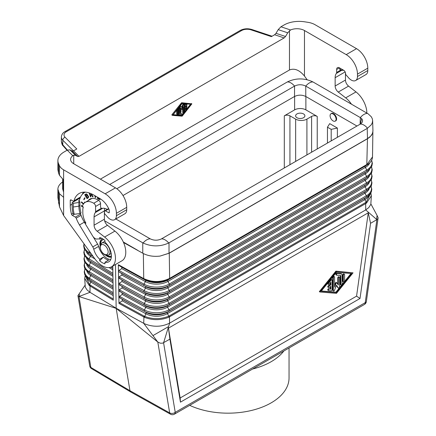 <?xml version="1.0" encoding="UTF-8"?>
<svg xmlns="http://www.w3.org/2000/svg" width="436" height="436" viewBox="0 0 436 436"><rect width="100%" height="100%" fill="white"/><g stroke="black" fill="none" stroke-linecap="round" stroke-linejoin="round"><path stroke-width="0.65" d="M336.456 272.298L351.77 273.563L336.456 292.512L321.141 291.248L336.456 272.298M353.035 272.838L336.456 271.465L319.882 291.978L336.456 293.346L353.035 272.838L335.894 271.143L319.321 291.651L319.882 291.978M350.996 273.503L335.894 292.191L321.354 290.986M336.456 292.512L335.894 292.191M336.456 271.465L335.894 271.143M332.079 289.662L332.079 280.206A0.883 0.512 120 0 0 331.9 279.803A0.883 0.512 120 0 0 331.142 280.125L328.64 283.215A0.883 0.512 120 0 0 328.51 284.43A0.883 0.512 120 0 0 329.267 284.108L330.831 282.174L330.831 284.931L328.957 286.016A0.883 0.512 120 0 0 328.379 286.795A0.883 0.512 120 0 0 328.51 287.504A0.883 0.512 120 0 0 328.957 287.46L330.831 286.376L330.831 289.139L329.267 289.008A0.883 0.512 120 0 0 328.461 289.662A0.883 0.512 120 0 0 328.51 290.583A0.883 0.512 120 0 0 328.64 290.621L331.142 290.828A0.883 0.512 120 0 0 332.079 289.662M330.27 282.871L330.27 284.61L328.39 285.694A0.883 0.512 120 0 0 327.812 286.474A0.883 0.512 120 0 0 327.948 287.182L328.51 287.504M330.831 289.139L328.706 288.687A0.883 0.512 120 0 0 327.894 289.335A0.883 0.512 120 0 0 327.948 290.256A0.883 0.512 120 0 0 328.079 290.294M331.9 279.803L331.333 279.476A0.883 0.512 120 0 0 330.581 279.798L328.079 282.893A0.883 0.512 120 0 0 327.948 284.103L328.51 284.43M330.27 286.703L330.27 288.812M330.27 284.61L330.831 284.931M342.086 283.901L342.086 274.849A1.771 1.019 120 0 0 341.72 274.037A1.771 1.019 120 0 0 341.459 273.961L337.393 273.623A0.883 0.512 120 0 0 336.587 274.277A0.883 0.512 120 0 0 336.641 275.198A0.883 0.512 120 0 0 336.772 275.236L340.832 275.574L340.832 284.621A0.883 0.512 120 0 0 341.017 285.03A0.883 0.512 120 0 0 341.699 284.79A0.883 0.512 120 0 0 342.086 283.901M340.271 275.525L340.271 284.299A0.883 0.512 120 0 0 340.456 284.703L341.017 285.03M341.72 274.037L341.154 273.715A1.771 1.019 120 0 0 340.898 273.634L336.832 273.301A0.883 0.512 120 0 0 336.025 273.95A0.883 0.512 120 0 0 336.08 274.871A0.883 0.512 120 0 0 336.205 274.909M344.587 280.789L344.587 274.636A0.883 0.512 120 0 0 344.402 274.233A0.883 0.512 120 0 0 343.721 274.467A0.883 0.512 120 0 0 343.334 275.361L343.334 281.514A0.883 0.512 120 0 0 343.519 281.918A0.883 0.512 120 0 0 344.2 281.678A0.883 0.512 120 0 0 344.587 280.789M344.402 274.233L343.841 273.906A0.883 0.512 120 0 0 343.159 274.146A0.883 0.512 120 0 0 342.772 275.034L342.772 281.187A0.883 0.512 120 0 0 342.958 281.591L343.519 281.918M339.584 277.525A0.883 0.512 120 0 0 339.399 277.122A0.883 0.512 120 0 0 338.718 277.356A0.883 0.512 120 0 0 338.336 278.25L338.336 285.008L336.679 282.675L336.189 283.035L334.581 287.171L334.581 277.111A0.883 0.512 120 0 0 334.401 276.707A0.883 0.512 120 0 0 333.72 276.942A0.883 0.512 120 0 0 333.333 277.836L333.333 290.589A0.883 0.512 120 0 0 333.513 290.997A0.883 0.512 120 0 0 334.499 290.278L336.456 285.226L338.418 288.016A0.883 0.512 120 0 0 338.516 288.109A0.883 0.512 120 0 0 339.197 287.869A0.883 0.512 120 0 0 339.584 286.981L339.584 277.525M334.401 276.707L333.834 276.38A0.883 0.512 120 0 0 333.153 276.62A0.883 0.512 120 0 0 332.766 277.509L332.766 290.267A0.883 0.512 120 0 0 332.951 290.67L333.513 290.997M339.399 277.122L338.837 276.795A0.883 0.512 120 0 0 338.156 277.034A0.883 0.512 120 0 0 337.769 277.923L337.769 284.207M336.614 282.659L336.118 282.354L335.622 282.713L334.581 285.4M336.341 285.531L337.856 287.689A0.883 0.512 120 0 0 337.955 287.782A0.883 0.512 120 0 0 338.085 287.82M118.865 296.932L118.456 271.154L118.952 271.879L121.857 273.645L121.878 275.078L119.033 276.893L118.554 277.634L121.96 280.086L121.982 281.52L119.137 283.34L118.657 284.081L122.064 286.534L122.085 287.967L119.241 289.782L118.761 290.523L122.167 292.976L122.189 294.409L118.865 296.932M356.566 296.142L360.016 298.48L370.562 223.297L368.257 212.79L356.566 296.142L180.15 397.997L180.45 402.156L169.909 339.143L168.46 328.139L180.15 397.997M370.845 192.93L371.352 195.786L370.818 204.37L368.785 207.574L365.717 209.918L376.884 219.651L377.778 218.812L378.116 217.733L377.08 215.449L376.535 219.346M370.753 193.094L366.218 202.179L364.883 199.623A15.478 8.938 0 0 0 369.058 195.214M371.352 195.786L366.513 203.094L366.218 202.179L169.375 315.855L169.626 323.125L163.587 342.794L175.234 412.352L365.232 302.655A3.979 1.864 8 0 0 366.36 301.581L378.099 217.946M370.927 204.01L377.08 215.449M372.884 131.923L372.508 156.916L367.068 164.394L169.648 278.375L169.37 279.024C161.004 283.029 152.546 283.095 143.994 279.22L118.897 265.464L121.753 267.197L121.775 268.63L118.93 270.451L118.456 271.154M123.541 242.53L142.763 253.218C147.668 255.878 153.428 256.831 160.034 256.085L169.261 253.185L367.455 138.762L369.853 137.057L371.597 135.111L372.48 133.432L372.944 130.855L372.633 120.565L372.3 122.783L371.308 124.756L367.521 128.228L168.694 243.016C160.159 246.82 151.624 246.82 143.09 243.016L104.607 220.807M118.968 303.434L119.497 302.644L122.293 300.856L122.271 299.423L118.865 296.971L118.968 303.434L144.37 317.315C152.655 320.465 160.868 320.406 168.994 317.13L366.513 203.094M62.659 181.916C59.53 184.139 57.939 186.575 57.884 189.224L59.487 193.764L59.487 206.844L63.607 215.515L94.797 258.744A18.574 10.72 60 0 0 111.616 266.756A18.574 10.72 60 0 0 114.853 253.343A18.574 10.72 60 0 0 104.613 237.053L97.174 231.249A5.308 3.063 60 0 1 94.078 225.189L94.078 216.877A11.674 6.742 -120 0 1 95.299 212.588A2.654 1.531 60 0 0 95.577 211.618L95.577 206.479A2.654 1.531 -120 0 0 93.735 203.252A16.448 9.499 -120 0 0 85.287 202.304A16.448 9.499 -120 0 0 82.328 206.413L83.303 206.975A15.124 8.731 -120 0 0 82.9 208.909L82.938 208.604M112.81 267.895L112.793 266.074M112.81 267.933L113.006 280.779M85.205 275.508L84.693 278.375L89.211 285.471L113.284 300.153L113.006 280.817M170.476 414.2A3.979 3.979 0 0 0 174.411 414.173A3.979 2.3 -120 0 0 175.234 412.352A3.979 2.66 170.5 0 1 169.675 412.903A3.979 2.3 -60.8 0 0 170.476 414.2L130.762 392.002L129.966 390.711L116.15 308.219L143.711 323.321L157.805 342.047L116.172 308.366L78.965 296.529L89.99 292.305L116.15 308.219L115.486 264.521M86.175 193.878L84.742 194.756L87.075 198.614L88.317 197.797L88.595 196.598L87.456 195.393L87.009 194.2L86.175 193.878M82.818 208.86L82.818 212.545A15.652 9.036 -120 0 0 84.47 220.213A15.652 9.036 -120 0 0 85.93 223.221L84.546 222.425A17.113 9.881 -120 0 0 85.636 224.387L92.601 235.909A5.308 3.063 60 0 0 97.25 239.021A12.867 7.428 -120 0 1 99.702 239.097L101.381 238.127M118.45 271.148L118.347 264.685L118.897 265.464M152.954 335.606L168.563 326.597M295.652 119.126A7.957 4.594 180 0 0 306.911 119.126L311.598 116.417A3.979 2.3 0 0 1 317.228 116.417L305.876 109.867A7.957 4.594 180 0 0 294.622 109.867L284.305 115.823A3.979 2.3 0 0 1 289.935 115.823L295.652 119.126L295.652 161.413M85.282 222L84.546 222.425M97.62 244.122L92.77 246.923A5.308 3.063 60 0 1 93.751 249.212A12.867 7.428 -120 0 0 99.702 259.213L99.702 260.81A14.753 8.518 60 0 0 104.956 263.84L104.956 262.243A12.867 7.428 -120 0 0 108.766 261.813A12.867 7.428 -120 0 0 104.956 242.127L104.956 240.53A14.753 8.518 60 0 0 99.702 237.5L99.702 239.097M87.919 196.233L88.094 197.132L87.113 197.846L86.295 196.494L87.336 195.878L88.295 196.015L88.47 196.914L87.113 197.846L87.434 198.375M143.346 253.539L143.727 278.593C152.458 282.55 161.097 282.479 169.648 278.375L169.261 253.185M144.37 317.315L145.858 313.767A15.478 8.938 180 0 0 167.457 313.604A1.324 0.768 60 0 1 167.479 312.176L364.905 198.189A1.324 0.768 60 0 0 364.883 199.623L167.457 313.604L168.792 316.16C160.797 319.381 152.72 319.441 144.561 316.34L119.497 302.644M335.295 121.072A4.311 2.491 -120 0 0 335.704 120.908A4.311 2.491 -120 0 0 336.597 118.935A4.311 2.491 -120 0 0 334.717 114.597A4.311 2.491 -120 0 0 331.393 113.442A4.311 2.491 -120 0 0 331.049 113.72M337.388 128.059L329.714 123.628L327.458 127.198L331.197 129.356L337.388 128.059L337.388 137.318M104.744 208.381A11.674 6.742 -120 0 0 104.395 210.92L104.395 219.232A5.308 3.063 60 0 0 107.496 225.292L114.93 231.096A18.574 10.72 60 0 1 125.17 247.386A18.574 10.72 60 0 1 121.933 260.799L111.616 266.756M331.197 140.893L331.197 129.356M327.458 143.052L327.458 127.198M336.085 119.181A4.246 2.453 60 0 1 335.202 121.121A4.246 2.453 60 0 1 331.932 119.987A4.246 2.453 60 0 1 330.079 115.714A4.246 2.453 60 0 1 330.957 113.769A4.246 2.453 60 0 1 334.232 114.908A4.246 2.453 60 0 1 336.085 119.181M73.722 155.227L73.722 163.751A10.611 6.126 180 0 1 70.61 159.418A10.611 6.126 180 0 1 72.779 155.707L73.722 155.227L75.477 155.341L77.652 156.513L72.158 151.02L69.983 149.848L67.237 150.164L64.097 151.973A21.222 12.252 0 0 0 57.884 160.639A21.222 12.252 0 0 0 58.604 163.811L59.487 165.702L59.487 175.337L63.607 180.024L63.607 215.515M84.742 194.756L85.118 194.538L85.396 195.001L86.399 194.401L86.829 194.658L86.982 195.366L86.034 196.064L86.301 196.494M104.956 262.243L108.613 260.134A12.867 7.428 -120 0 1 103.359 257.098L99.702 259.213M360.016 298.48L180.45 402.156M365.657 202.533L365.717 209.918L169.626 323.125C161.718 326.995 153.467 327.251 144.872 323.904L143.711 323.321L143.962 316.046M88.121 196.641L88.497 196.423M88.034 196.429L88.41 196.211M85.293 275.666L89.516 284.561L90.056 284.926L89.99 292.305L87.058 289.951L85.282 287.117L84.693 278.375M86.072 193.911L85.118 194.538M168.46 328.139L368.257 212.79M84.916 285.449L77.935 295.646L78.965 296.529L90.83 367.385L129.966 390.711L169.675 412.903L157.805 342.047L160.301 343.187L162.617 343.176L169.909 339.143M174.411 414.173L364.409 304.475A3.979 2.3 -120 0 0 365.232 302.655L376.884 219.651L370.562 223.297M87.963 197.285L88.339 197.067M88.094 197.132L88.47 196.914M87.772 196.064L88.295 196.015M88.137 196.898L88.513 196.68M303.532 113.927A4.643 2.681 -0 0 0 298.475 113.344A4.643 2.681 -0 0 0 295.608 115.823A4.643 2.681 -0 0 0 296.965 117.72A4.643 2.681 -0 0 0 302.028 118.298A4.643 2.681 -0 0 0 304.895 115.823A4.643 2.681 -0 0 0 303.532 113.927M87.554 195.933L88.143 195.846M93.119 236.677L97.637 244.149A5.308 3.063 -120 0 1 98.618 246.449A12.737 7.352 -120 0 0 105.24 256.995L105.332 257.185A12.867 7.428 -120 0 0 108.891 259.24L109.011 259.169M108.891 259.24L108.989 259.158A12.737 7.352 -120 0 0 110.744 259.518M367.199 128.418L367.51 138.621L169.021 253.218L160.034 256.085M367.51 138.621L370.627 136.228L372.48 133.432M109.687 184.515L287.351 81.941C295.891 77.924 304.426 77.924 312.961 81.941L368.109 113.807L371.308 116.788L372.3 118.728L372.633 120.565M143.09 243.016A10.611 6.126 -60 0 1 150.278 238.868C154.022 240.623 157.761 240.623 161.5 238.868C157.761 240.645 154.022 240.645 150.278 238.868L115.829 218.976M161.516 238.857L360.31 124.086L362.038 122.581L362.643 120.903L362.038 119.077L360.327 117.595A10.611 6.126 120 0 1 367.521 113.442M122.99 195.524L294.529 96.487C298.279 94.716 302.034 94.716 305.783 96.487L356.948 126.026M116.804 188.717L294.545 86.099C298.284 84.311 302.028 84.311 305.767 86.099L360.31 117.589L360.109 124.2M294.529 96.487L294.545 86.099A10.611 6.126 60 0 0 287.351 81.941M312.961 81.941A10.611 6.126 120 0 0 305.767 86.099L305.783 96.487M361.711 118.674L360.31 124.086M137.509 250.182L123.29 241.975M289.046 347.988L289.046 377.941A61.024 35.229 180 0 1 254.335 409.726A61.024 35.229 180 0 1 189.693 405.349M283.874 350.975A61.024 35.229 180 0 1 252.613 369.025M287.706 32.809L285.531 36.493L276.015 33.321L278.195 29.637L287.706 32.809L290.54 29.98A10.611 6.126 180 0 1 304.47 30.525L304.47 76.055L307.108 79.706M278.195 29.637L280.942 26.781L284.076 24.972A21.222 12.252 180 0 1 304.579 21.8L307.854 22.307A15.919 9.189 -0 0 1 314.994 24.683L356.534 48.669A15.919 9.189 -120 0 1 367.788 68.163L367.788 70.545A8.753 5.052 -120 0 1 365.973 74.556L355.656 80.513A8.753 5.052 -120 0 1 348.457 77.663L347.165 76.153A11.674 6.742 -120 0 0 346.179 75.09A1.324 0.768 -120 0 1 345.557 73.711L345.557 73.526A2.654 1.531 -120 0 0 343.682 70.278L339.459 67.842A3.979 2.3 60 0 0 337.469 67.645A3.979 2.3 60 0 0 336.647 69.466L336.647 72.436A2.654 1.531 60 0 1 336.369 73.412A11.674 6.742 -120 0 0 335.142 77.695L335.142 86.012A5.308 3.063 60 0 0 338.243 92.067L345.677 97.871A18.574 10.72 60 0 1 351.454 104.166M355.656 80.513A8.753 5.052 -120 0 0 357.471 76.507L357.471 74.12A15.919 9.189 -120 0 0 346.211 54.625L304.47 30.525M59.487 206.844L57.884 197.584L57.884 189.224M304.47 76.055C299.467 70.011 294.464 67.989 289.466 69.983L100.389 179.147M92.77 246.923L79.494 224.965A24.013 13.865 -120 0 1 76.196 218.164L81.047 215.362M74.278 214.294L72.371 215.395L75.374 217.128A1.324 0.768 60 0 1 76.196 218.164M72.371 215.395A1.324 0.768 60 0 1 71.488 214.169A29.452 17.004 60 0 1 70.251 205.285L70.251 200.522A1.324 0.768 60 0 1 70.523 199.911A1.324 0.768 60 0 1 71.188 199.982L73.074 201.067A1.324 0.768 60 0 0 73.739 201.132L80.404 197.285M109.273 212.436L108.706 212.763A0.796 0.458 -120 0 0 109.104 212.801A0.796 0.458 -120 0 0 109.273 212.436L109.273 210.653A2.654 1.531 60 0 0 108.951 209.258A15.124 8.731 -120 0 0 100.078 198.68L93.511 194.887A28.656 16.541 -120 0 0 79.183 193.47A28.656 16.541 -120 0 0 73.978 200.794A1.324 0.768 60 0 1 73.739 201.132M108.706 212.763L105.425 210.866L108.798 208.915M59.487 165.702A15.919 9.189 180 0 0 63.607 169.822L105.141 193.807A15.919 9.189 -120 0 1 116.401 213.302L116.401 215.684A8.753 5.052 -120 0 1 114.586 219.695A8.753 5.052 -120 0 1 107.387 216.845L106.095 215.33A11.674 6.742 -120 0 0 105.109 214.272A1.324 0.768 60 0 1 104.487 212.893L104.487 211.405A1.324 0.768 60 0 1 104.76 210.801A1.324 0.768 60 0 1 105.425 210.866M99.702 260.81L103.359 257.098M114.586 219.695L124.903 213.738A8.753 5.052 -120 0 0 126.718 209.727L126.718 207.345A15.919 9.189 -120 0 0 115.464 187.851L73.722 163.751M72.158 151.02L73.531 150.861L76.791 148.981L65.084 137.269A2.654 1.875 135 0 0 62.784 140.201L73.477 150.894M59.487 175.337L58.604 173.234L58.604 163.811M57.884 160.639L57.884 169.746L58.604 173.234M62.659 179.327L62.659 188.979L63.607 191.933M59.487 193.764L63.607 197.312M67.411 150.066L62.784 144.806L63.089 145.788C62.441 145.515 61.863 144.082 61.362 141.487L62.784 144.806L62.784 140.201A10.611 6.126 0 0 1 61.362 137.138C61.596 134.61 62.817 132.762 65.019 131.59L240.171 30.471C243.811 28.591 247.735 28.269 251.943 29.523L272.075 36.232M345.465 72.796L345.465 80.055A5.308 3.063 60 0 0 348.566 86.11L355.999 91.914A18.574 10.72 60 0 1 366.85 113.055M336.647 69.466L339.366 67.896A3.979 2.3 60 0 1 339.366 67.793M285.531 36.493L284.158 37.921L274.642 34.749L271.383 36.629L251.103 29.871A2.654 1.085 -71.6 0 1 251.943 29.523M276.015 33.321L274.642 34.749M284.158 37.921L79.025 156.355L77.652 156.513M172.422 115.338L171.931 114.673L181.403 102.951A0.529 0.305 120 0 1 181.779 102.738L191.856 103.855L182.341 115.943A0.529 0.305 120 0 1 181.97 116.161L172.454 115.366L181.97 103.278A0.529 0.305 120 0 1 182.341 103.059L191.813 103.844M182.155 115.676L172.967 114.919L182.155 103.545L191.344 104.302L182.155 115.676L181.594 115.349L183.447 113.055M178.215 108.417L178.215 113.818A1.063 0.61 120 0 0 178.433 114.308A1.063 0.61 120 0 0 178.591 114.352M179.528 113.436L181.965 113.916A0.529 0.305 120 0 1 181.594 114.881L179.152 114.679A1.063 0.61 120 0 1 179 114.63A1.063 0.61 120 0 1 178.776 114.145L178.776 108.711A0.529 0.305 120 0 1 179.528 108.281L179.528 113.714L181.965 113.916M181.496 109.136L181.027 108.526M179.714 106.564L179.714 112.216A0.529 0.305 120 0 0 179.828 112.455L180.39 112.782A0.529 0.305 120 0 0 181.027 112.106L181.027 108.052L182.025 109.447L183.278 106.749L183.278 112.788A0.529 0.305 120 0 0 184.03 112.357L184.03 104.7A0.529 0.305 120 0 0 183.333 104.885L182.155 107.915L180.978 106.248A0.529 0.305 120 0 0 180.281 106.864L180.281 112.537A0.529 0.305 120 0 0 180.39 112.782M180.842 106.166L180.417 105.921A0.529 0.305 120 0 0 180.297 105.844M181.708 107.289L182.766 104.564L183.333 104.885M183.469 104.373A0.529 0.305 120 0 0 182.766 104.564M182.717 108.199L182.717 112.461A0.529 0.305 120 0 0 182.826 112.706L183.393 113.033M176.716 113.949L177.278 114.27A0.529 0.305 120 0 0 177.387 114.515L176.825 114.188A0.529 0.305 120 0 1 176.716 113.949L176.716 110.275M186.417 104.433A0.529 0.305 120 0 0 186.281 104.357L184.782 104.231A0.529 0.305 120 0 0 184.221 104.934L184.221 110.608A0.529 0.305 120 0 0 184.33 110.848L184.891 111.175A0.529 0.305 120 0 0 185.344 110.984L186.842 109.125A0.529 0.305 120 0 0 186.472 108.591L185.529 109.752L185.529 108.095L186.657 107.447A0.529 0.305 120 0 0 186.657 106.58L185.529 107.229L185.529 105.572L186.472 105.648A0.529 0.305 120 0 0 186.842 104.684L185.344 104.558A0.529 0.305 120 0 0 184.782 105.256L184.782 110.929A0.529 0.305 120 0 0 184.891 111.175M185.529 106.58L186.096 106.253L186.657 106.58M186.924 106.553L186.357 106.226A0.529 0.305 120 0 0 186.096 106.253M185.529 108.728L185.905 108.264L186.472 108.591M186.924 108.395L186.357 108.074A0.529 0.305 120 0 0 185.905 108.264M173.174 114.657L181.594 115.349M184.03 112.335L184.951 111.196M187.033 108.619L190.57 104.242M177.278 114.27L177.278 110.581A0.529 0.305 120 0 1 178.03 110.145L178.03 113.84A0.529 0.305 120 0 1 177.387 114.515M83.499 192.167A28.656 16.541 -120 0 0 82.306 194.331M77.848 199.383L77.848 198.762M79.951 198.429L79.183 197.988M79.913 201.873L78.889 202.468L78.889 206.146A22.285 12.867 -120 0 0 80.001 213.504L74.229 214.299A25.206 14.552 60 0 1 73.253 207.018L78.889 206.146L79.913 205.558L79.913 201.873L78.409 201.007L79.396 200.44M78.785 198.222L78.785 198.843A1.324 0.768 -0 0 0 79.172 198.298A1.324 0.768 -0 0 0 79.096 198.042M78.785 198.843L72.125 202.685L72.125 206.37A26.798 15.473 -120 0 0 73.041 213.613L74.229 214.299M78.889 202.468L73.253 203.34L72.125 202.685M80.001 213.504L81.025 212.915A22.285 12.867 -120 0 1 79.913 205.558M73.253 207.018L73.253 203.34M107.196 209.394A11.674 6.742 -120 0 0 102.062 208.424A1.324 0.768 -120 0 1 101.07 207.972A1.324 0.768 -120 0 1 100.547 206.697L100.547 203.607A2.654 1.531 60 0 0 98.672 200.358L97.92 199.928A16.187 9.341 -120 0 0 89.827 199.121A16.187 9.341 -120 0 0 88.105 200.68M85.26 192.151A26.798 15.473 -120 0 0 84.524 192.532A26.798 15.473 -120 0 0 79.21 201.47M80.349 213.302A23.876 13.789 -120 0 0 84.344 222.158L84.807 222.927M102.607 238.792A10.213 5.897 -120 0 0 102.008 239.064A10.213 5.897 -120 0 0 99.893 243.74A10.213 5.897 -120 0 0 100.029 245.441M105.708 255.278A10.213 5.897 -120 0 0 111.365 257.104M82.409 206.135L81.319 205.503L81.319 206.114L83.232 207.214M84.927 202.533L84.573 202.021L84.399 202.942M83.696 203.677L81.45 201.879L81.347 202.418L83.407 204.064M94.83 195.65L95.097 197.399L95.615 197.579L95.364 195.96M84.998 198.102L84.677 197.737L83.739 199.41L84.061 199.781L84.998 198.102M89.102 192.903L90.497 196.87L90.966 196.865L90.383 195.214L91.718 195.355L92.585 196.843L93.135 196.838L91.871 194.941L91.996 194.08M97.517 197.197L97.517 198.5L99.522 199.525L100.498 198.93M102.198 238.961A10.213 5.897 -120 0 0 100.264 243.522A10.213 5.897 -120 0 0 100.324 244.596M106.586 255.447A10.213 5.897 -120 0 0 111.382 256.962M103.621 239.468A9.151 5.287 -120 0 0 102.912 239.762L102.536 239.98A9.151 5.287 -120 0 0 100.64 244.046M107.223 255.442A9.151 5.287 -120 0 0 111.431 255.97M103.779 239.577A9.151 5.287 -120 0 0 102.536 239.98M108.591 255.016A6.9 3.984 -120 0 0 110.019 251.861A6.9 3.984 -120 0 0 105.141 243.413A6.9 3.984 -120 0 0 101.697 243.07L99.877 246.771C101.381 253.223 104.286 255.976 108.591 255.016L110.564 253.883A6.9 3.984 -120 0 0 111.185 253.36M104.956 241.609A6.9 3.984 -120 0 0 103.664 241.936L101.697 243.07M81.696 205.721L82.366 206.283M81.319 206.114L81.696 205.896M81.739 202.113L83.647 203.743M84.862 202.25L84.791 202.626M81.347 202.418L81.723 202.2M95.277 195.906L95.555 197.214M95.097 197.399L95.473 197.181M84.829 197.911L84.284 199.383M83.739 199.41L84.115 199.198M89.614 193.077L90.89 196.652L90.497 196.87M90.383 195.214L92.094 195.137L92.999 196.631M91.958 194.064L91.337 194.636L90.203 194.701L89.696 193.262L90.11 193.257M91.484 193.835L91.337 194.636M91.587 194.374L91.963 194.162M91.511 194.532L91.887 194.314M91.195 195.208L91.571 194.99M91.467 195.257L91.843 195.039M91.718 195.355L92.094 195.137M91.898 195.508L92.274 195.295M92.078 195.764L92.448 195.551M92.187 196.075L92.557 195.857M92.372 196.483L92.748 196.271M92.585 196.843L92.961 196.631M97.887 197.415L97.887 198.282L100.28 199.279M99.975 198.62L99.479 198.99L98.04 198.298L98.04 197.503M99.762 198.925L100.133 198.712M97.517 198.5L97.887 198.282M98.901 199.301L99.277 199.083M99.239 199.448L99.61 199.23M99.522 199.525L99.899 199.306M99.713 199.541L100.089 199.323M86.241 194.44L87.195 194.434M87.347 194.707L87.26 195.284L86.034 196.064L85.391 195.001M87.146 195.933L87.93 195.715M86.399 194.401L86.775 194.184M86.557 194.434L86.933 194.216M86.71 194.538L87.086 194.32M86.829 194.658L87.2 194.445M86.949 194.854L87.314 194.636M87.004 195.017L87.374 194.799M87.026 195.208L87.402 194.99M86.982 195.366L87.358 195.148M86.884 195.502L87.26 195.284M87.336 195.878L87.712 195.66M328.39 285.694L328.957 286.016M328.706 288.687L329.267 289.008M328.079 282.893L328.64 283.215M330.581 279.798L331.142 280.125M340.271 284.299L340.832 284.621M336.832 273.301L337.393 273.623M340.898 273.634L341.459 273.961M342.772 281.187L343.334 281.514M342.772 275.034L343.334 275.361M332.766 290.267L333.333 290.589M332.766 277.509L333.333 277.836M337.769 277.923L338.336 278.25M335.622 282.713L336.189 283.035M337.856 287.689L338.418 288.016M122.293 300.856L145.858 313.767A1.324 0.747 118.7 0 0 145.837 312.34A15.505 8.954 180 0 0 167.479 312.176L168.906 311.217A1.324 0.768 60 0 0 168.928 309.789A17.554 10.137 180 0 1 144.43 309.974L145.766 307.326A15.614 9.014 180 0 0 167.555 307.162L364.981 193.181L366.349 195.808L168.928 309.789L167.555 307.162A1.324 0.768 60 0 1 167.577 305.729L169.005 304.775A1.324 0.768 60 0 0 169.026 303.347A17.691 10.213 180 0 1 144.332 303.532L145.668 300.889A15.756 9.096 180 0 0 167.653 300.72L365.079 186.739L366.447 189.366L169.026 303.347L167.653 300.72A1.324 0.768 60 0 1 167.675 299.287L169.103 298.333A1.324 0.768 60 0 0 169.124 296.905A17.832 10.295 180 0 1 144.24 297.09L145.575 294.447A15.892 9.178 180 0 0 167.751 294.278L365.177 180.297L366.545 182.924L169.124 296.905L167.751 294.278A1.324 0.768 60 0 1 167.773 292.845L169.201 291.891A1.324 0.768 60 0 0 169.223 290.463A17.969 10.377 180 0 1 144.142 290.649L145.477 288.005A16.034 9.254 180 0 0 167.849 287.836A1.324 0.768 60 0 1 167.871 286.403L365.297 172.422A1.324 0.768 60 0 0 365.275 173.855L167.849 287.836L169.223 290.463L366.643 176.482L365.275 173.855A16.034 9.254 0 0 0 369.581 169.337M119.033 276.893L144.142 290.649A1.324 0.747 118.7 0 0 144.163 292.082A17.941 10.36 180 0 0 169.201 291.891L366.622 177.91A1.324 0.768 60 0 0 366.643 176.482A17.969 10.377 0 0 0 371.472 166.863M121.982 281.52L145.575 294.447A1.324 0.747 118.7 0 0 145.553 293.014L119.055 278.326M369.45 175.806A15.892 9.178 0 0 1 365.177 180.297A1.324 0.768 60 0 1 365.199 178.864L167.773 292.845A15.925 9.194 180 0 1 145.553 293.014L121.96 280.086M367.455 138.762L366.796 165.042L167.969 279.961A16.203 9.352 180 0 1 145.362 280.135L143.994 279.22L143.727 278.593L118.347 264.685M121.878 275.078L145.477 288.005A1.324 0.747 118.7 0 0 145.455 286.572A16.061 9.276 180 0 0 167.871 286.403L169.299 285.449A1.324 0.768 60 0 0 169.321 284.021L366.747 170.04L365.373 167.413A16.17 9.336 0 0 0 369.717 162.857M118.93 270.451L144.049 284.212L145.384 281.563A16.17 9.336 180 0 0 167.947 281.394L365.373 167.413A1.324 0.768 60 0 1 365.395 165.98L167.969 279.961A1.324 0.768 60 0 0 167.947 281.394L169.321 284.021A18.11 10.459 180 0 1 144.049 284.212A1.324 0.747 118.7 0 0 144.071 285.64A18.078 10.437 180 0 0 169.299 285.449L366.72 171.468A1.324 0.768 60 0 0 366.747 170.04A18.11 10.459 0 0 0 371.608 160.35M84.807 262.319L84.094 265.399L84.6 268.042L85.211 269.268L90.285 273.852A15.647 9.036 0 0 0 90.759 274.151L113.104 287.662M88.764 272.838A17.663 10.197 0 0 0 89.298 273.176A1.324 0.785 121.3 0 1 89.276 271.742L90.683 269.137L113.033 282.741M168.994 317.13L168.792 316.16L169.375 315.855M369.188 188.744A15.614 9.014 0 0 1 364.981 193.181A1.324 0.768 60 0 1 365.003 191.747L366.425 190.794A17.663 10.197 0 0 0 367.286 190.265L365.76 191.279A15.647 9.036 0 0 1 365.003 191.747L167.577 305.729A15.647 9.036 180 0 1 145.744 305.898L119.262 291.215M122.271 299.423L144.452 311.402A17.522 10.115 180 0 0 168.906 311.217L366.327 197.236A1.324 0.768 60 0 0 366.349 195.808A17.554 10.137 0 0 0 371.036 186.346M84.132 243.958A18.11 10.459 0 0 0 88.971 252.411A1.324 0.785 121.3 0 0 88.993 253.845L93.037 256.308M84.006 243.784L83.674 245.904L84.192 248.596L84.813 249.855L88.448 253.496A18.078 10.437 0 0 0 88.993 253.845L93.151 256.461M371.183 179.85A17.691 10.213 0 0 1 366.447 189.366A1.324 0.768 60 0 1 366.425 190.794L169.005 304.775A17.663 10.197 180 0 1 144.354 304.966A1.324 0.747 118.7 0 1 144.332 303.532L119.241 289.782M367.177 196.712L365.657 197.726A15.505 8.954 0 0 1 364.905 198.189L366.327 197.236A17.522 10.115 0 0 0 367.177 196.712L370.709 193.17L371.314 191.949L371.815 189.328L371.096 186.243M85.009 268.919A17.554 10.137 0 0 0 89.375 278.19L90.781 275.585L113.126 289.177M86.857 271.312A15.614 9.014 0 0 0 90.781 275.585A1.324 0.785 121.3 0 0 90.759 274.151L113.104 287.749M369.319 182.275A15.756 9.096 0 0 1 365.079 186.739A1.324 0.768 60 0 1 365.101 185.305L366.523 184.352A17.8 10.279 0 0 0 367.39 183.818L365.864 184.831A15.783 9.112 0 0 1 365.101 185.305L167.675 299.287A15.783 9.112 180 0 1 145.646 299.456L119.159 284.773M121.775 268.63L145.384 281.563A1.324 0.747 118.7 0 0 145.362 280.135L121.753 267.197M365.297 172.422L366.72 171.468A18.078 10.437 0 0 0 367.597 170.923L366.077 171.942A16.061 9.276 0 0 1 365.297 172.422M284.305 167.969L284.305 115.823M294.622 109.867L294.622 96.438M367.493 177.37L365.973 178.384A15.925 9.194 0 0 1 365.199 178.864L366.622 177.91A17.941 10.36 0 0 0 367.493 177.37L371.101 173.751L371.717 172.509L372.23 169.827L371.527 166.748M86.987 277.781A15.478 8.938 0 0 0 90.884 282.027L89.211 285.471M122.189 294.409L145.766 307.326A1.324 0.747 118.7 0 0 145.744 305.898L122.167 292.976M367.679 164.497L365.395 165.98A16.203 9.352 0 0 0 366.18 165.495L367.679 164.497C370.747 162.454 372.355 159.925 372.508 156.916M119.137 283.34L144.24 297.09A1.324 0.747 118.7 0 0 144.262 298.524A17.8 10.279 180 0 0 169.103 298.333L366.523 184.352A1.324 0.768 60 0 0 366.545 182.924A17.832 10.295 0 0 0 371.325 173.354M121.857 273.645L144.071 285.64L118.952 271.879M88.448 253.496L89.969 254.51A16.061 9.276 0 0 0 90.459 254.82A1.324 0.785 121.3 0 1 90.481 256.254L94.977 258.989M305.876 109.867L305.876 96.541M317.228 116.417L317.228 148.959M104.613 237.053L114.93 231.096M306.911 119.126L306.911 154.916M311.598 116.417L311.598 152.208M84.666 255.818L83.952 258.897L84.464 261.562L85.08 262.799L90.181 267.404A15.783 9.112 0 0 0 90.661 267.709L113.011 281.22M88.655 266.391A17.8 10.279 0 0 0 89.195 266.734A1.324 0.785 121.3 0 1 89.173 265.301L90.579 262.695L112.94 276.299M75.477 155.341L69.983 149.848M84.72 255.927A17.832 10.295 0 0 0 89.173 265.301L112.989 279.792M122.064 286.534L145.646 299.456A1.324 0.747 118.7 0 1 145.668 300.889L122.085 287.967M119.366 297.663L144.452 311.402A1.324 0.747 118.7 0 1 144.43 309.974L119.344 296.229M84.519 249.321L83.816 252.4L84.328 255.082L84.944 256.324L90.078 260.957A15.925 9.194 0 0 0 90.557 261.262L112.919 274.784M88.552 259.943A17.941 10.36 0 0 0 89.097 260.287A1.324 0.785 121.3 0 1 89.075 258.859L90.481 256.254A16.034 9.254 0 0 1 86.464 251.91M84.955 268.816L84.23 271.895L84.737 274.522L85.342 275.743L90.388 280.299A15.505 8.954 0 0 0 90.862 280.593A1.324 0.785 121.3 0 1 90.884 282.027L113.218 295.619M90.056 284.926L113.267 299.047M88.868 279.28A17.522 10.115 0 0 0 89.396 279.618L113.197 294.186M79.167 294.055L79.543 296.306M77.935 295.646L89.702 365.891A3.979 2.66 -9.5 0 0 90.83 367.385A3.979 2.294 -59.2 0 0 91.587 368.654L130.729 391.98M84.867 262.423A17.691 10.213 0 0 0 89.276 271.742L113.082 286.229M86.726 264.843A15.756 9.096 0 0 0 90.683 269.137A1.324 0.785 121.3 0 0 90.661 267.709L113.011 281.307M113.175 292.67L89.375 278.19A1.324 0.785 121.3 0 0 89.396 279.618L113.197 294.098M84.579 249.43A17.969 10.377 0 0 0 89.075 258.859L112.897 273.35M110.837 267.132L112.826 268.342M110.749 267.17L112.826 268.429M109.087 267.573L112.848 269.862M86.595 258.379A15.892 9.178 0 0 0 90.579 262.695A1.324 0.785 121.3 0 0 90.557 261.262L112.919 274.871M289.935 164.715L289.935 115.823M91.217 253.779L88.971 252.411L89.511 251.414M112.09 266.478L112.804 266.914M142.763 242.836L142.763 253.218M169.021 242.836L169.021 253.218M360.327 124.075L360.327 124.075A10.611 6.126 -120 0 1 367.521 128.228M168.694 243.016A10.611 6.126 -120 0 0 161.5 238.868M72.779 155.707L67.237 150.164M63.607 169.822L63.607 180.024M98.607 246.411L93.751 249.212M84.344 222.164L79.494 224.965M116.401 215.684L126.718 209.727M116.401 213.302L126.718 207.345M105.141 193.807L115.464 187.851M58.604 192.08L58.604 203.269M65.019 131.59A2.654 1.531 -120 0 1 66.348 131.721A7.957 4.594 0 0 0 65.084 137.269M340.5 70.212L336.647 72.436M338.243 92.067L348.566 86.11M355.999 91.914L345.677 97.871M335.142 86.012L345.465 80.055M345.138 71.924L335.142 77.695M341.955 70.185L336.369 73.412M289.466 30.667L289.466 69.983M280.942 26.781L290.54 29.98M356.534 48.669L346.211 54.625M340.581 70.163A1.324 0.768 -120 0 0 341.137 70.349M367.788 68.163L357.471 74.12M367.788 70.545L357.471 76.507M343.339 70.082A11.941 6.894 -120 0 0 340.952 70.201A1.063 0.61 -120 0 1 340.162 69.836A1.063 0.61 -120 0 1 339.742 68.817L339.742 68.005M340.952 70.201L341.252 70.327A11.674 6.742 -120 0 1 343.557 70.207M66.348 131.721L241.495 30.602A2.654 1.531 -120 0 0 240.171 30.471M79.025 156.355L73.531 150.861M178.231 108.401L178.776 108.711M178.215 113.818L178.776 114.145M181.43 109.093L181.992 109.42M182.717 112.461L183.278 112.788M179.73 106.548L180.281 106.864M179.714 112.216L180.281 112.537M176.727 110.264L177.278 110.581M186.281 104.357L186.842 104.684M184.782 104.231L185.344 104.558M184.221 104.934L184.782 105.256M184.221 110.608L184.782 110.929M181.779 102.738L182.341 103.059M181.403 102.951L181.97 103.278M171.931 114.673L172.493 115M251.103 29.871A7.957 4.594 0 0 0 241.495 30.602M63.22 191.197L63.22 179.752M73.978 200.794L80.529 197.012M71.188 199.982L70.251 200.522M72.125 204.206L70.251 205.285M72.97 213.313L71.488 214.169M75.374 217.128L80.606 214.103M95.577 211.618L101.386 208.261M95.577 206.479L100.547 203.612M107.496 225.292L97.174 231.249M104.395 219.232L94.078 225.189M94.078 216.877L104.395 210.92M95.299 212.588L102.792 208.266M93.735 203.252L98.71 200.38M90.764 199.143L91.26 198.549A16.187 9.341 -120 0 0 90.732 199.165M108.144 251.861A5.57 3.216 -120 0 0 104.204 245.037A5.57 3.216 -120 0 0 100.264 247.31A5.57 3.216 -120 0 0 104.204 254.134A5.57 3.216 -120 0 0 108.144 251.861M327.948 290.256L328.51 290.583M336.08 274.871L336.641 275.198M337.955 287.782L338.516 288.109M336.118 282.354L336.679 282.675M364.409 304.475A3.979 3.979 0 0 0 366.36 301.581M371.238 179.746L371.952 182.826L371.445 185.469L370.84 186.695L367.286 190.265M371.668 160.241L372.371 163.331L371.853 166.029L371.232 167.282L367.597 170.923M371.385 173.245L372.093 176.329L371.581 178.989L370.971 180.226L367.39 183.818M89.702 365.891A3.979 3.979 0 0 0 91.587 368.654M335.202 121.121L336.047 120.636M61.362 141.487L61.362 137.138M63.089 145.793L67.035 150.278M339.66 67.962L339.66 68.708L341.219 70.343L343.666 70.272M181.48 113.611L182.046 113.938M178.858 107.714L179.419 108.035M178.433 114.308L179 114.63M181.458 109.125L182.025 109.447M183.36 104.133L183.921 104.455M180.357 105.866L180.918 106.188M177.354 109.578L177.915 109.905M186.357 104.378L186.924 104.705M171.893 115.039L172.454 115.366M191.29 103.534L191.856 103.855M104.76 210.801L108.635 208.561M85.287 202.304L92.04 198.407M85.189 192.151L84.524 192.532M330.957 113.769L331.801 113.284"/></g></svg>

